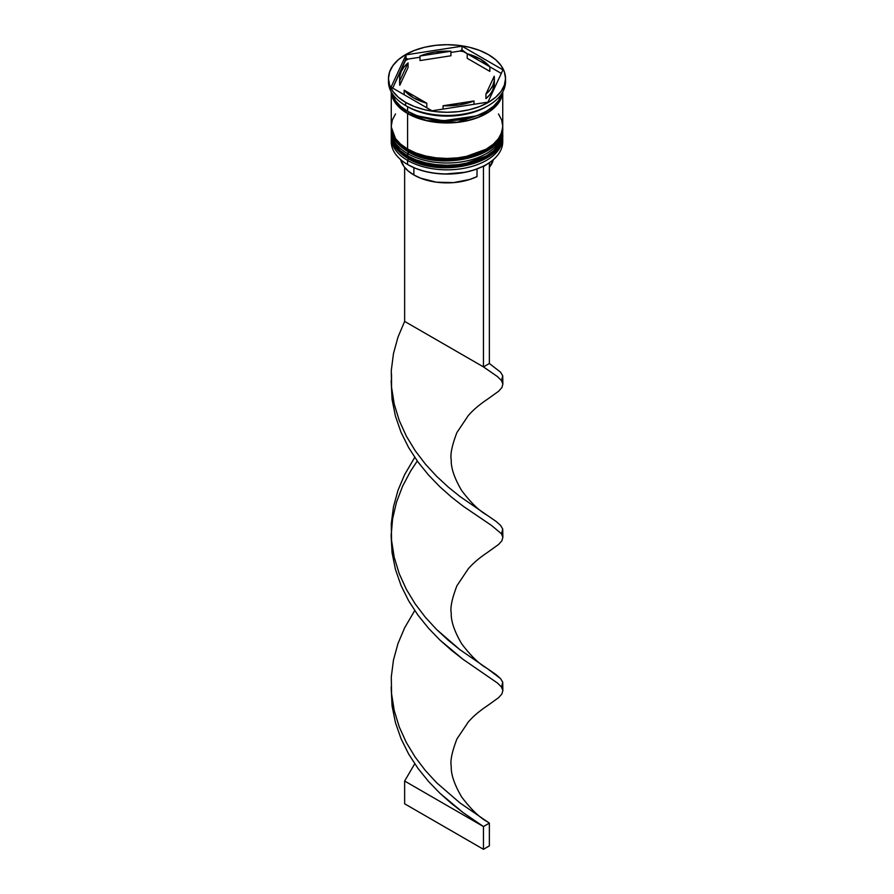 <?xml version="1.0" encoding="UTF-8"?>
<svg xmlns="http://www.w3.org/2000/svg" width="894" height="894" viewBox="0 0 894 894"><rect width="100%" height="100%" fill="white"/><g stroke="black" fill="none" stroke-linecap="round" stroke-linejoin="round"><path stroke-width="1.34" d="M493.522 152.181L499.254 144.303M502.741 134.469L502.73 133.776A55.741 32.184 180 0 1 502.741 134.469A55.741 32.184 180 0 1 468.333 164.194A55.741 32.184 180 0 1 407.586 157.221A1.676 0.961 -60 0 1 407.932 156.048A1.676 0.961 120 0 0 407.586 157.221L427.243 164.552L458.924 165.904L490.884 154.304L499.925 144.56L502.741 134.469L499.925 145.018L490.884 154.751L458.924 166.351L427.243 165.01L407.586 157.679A1.676 0.961 120 0 0 407.932 158.439A1.676 0.961 -60 0 1 407.586 157.679A55.741 32.184 0 0 0 468.333 164.652A55.741 32.184 0 0 0 502.741 134.916A55.741 32.184 0 0 0 502.741 134.692M407.586 157.221L407.586 157.221A55.741 32.184 180 0 1 391.259 134.469L396.701 148.337L407.586 157.221M391.259 134.692A55.741 32.184 0 0 0 391.259 134.916A55.741 32.184 0 0 0 407.586 157.679L396.701 148.784L391.27 133.776M502.741 134.916C504.853 163.624 439.792 178.722 407.932 158.439A1.676 0.961 -60 0 0 408.77 158.361L416.962 162.239L426.315 165.122L436.451 166.899L447 167.502L457.549 166.899L467.685 165.122L477.038 162.239L485.23 158.361M493.522 145.353L499.254 137.475M502.741 127.641L502.73 126.948A55.741 32.184 180 0 1 502.741 127.641A55.741 32.184 180 0 1 468.333 157.366A55.741 32.184 180 0 1 407.586 150.393A1.676 0.961 -60 0 1 407.932 149.231A1.676 0.961 120 0 0 407.586 150.393L427.243 157.724L458.924 159.076L490.884 147.476L499.925 137.732L502.741 127.641L499.925 138.19L490.884 147.935L458.924 159.523L427.243 158.182L407.586 150.851A1.676 0.961 120 0 0 407.932 151.611A1.676 0.961 -60 0 1 407.586 150.851A55.741 32.184 0 0 0 468.333 157.825A55.741 32.184 0 0 0 502.741 128.088A55.741 32.184 0 0 0 502.741 127.864M407.586 150.393L407.586 150.393A55.741 32.184 180 0 1 391.259 127.641L396.701 141.509L407.586 150.393M391.259 127.864A55.741 32.184 0 0 0 391.259 128.088A55.741 32.184 0 0 0 407.586 150.851L396.701 141.956L391.27 126.948M502.741 128.088C504.853 156.796 439.792 171.894 407.932 151.611A1.676 0.961 -60 0 0 408.77 151.533L416.962 155.411L426.315 158.294L436.451 160.071L447 160.674L457.549 160.071L467.685 158.294L477.038 155.411L485.23 151.533M476.033 115.974L443.2 120.779L417.967 115.974L443.2 120.779L476.033 115.974M482.95 166.373A55.182 31.86 0 0 0 486.023 164.731A55.182 31.86 0 0 0 486.213 164.619A55.182 31.86 0 0 1 482.95 166.373L474.546 169.804L465.182 172.274L444.91 174.039L434.696 173.257L424.918 171.402L415.911 168.519L407.977 164.731A55.182 31.86 0 0 0 482.95 166.373L483.453 166.664L482.95 166.373M391.259 137.654A55.741 32.184 180 0 1 391.315 136.301A55.741 32.184 0 0 0 407.586 160.406L408.524 158.774L407.586 160.406A55.741 32.184 180 0 1 391.259 137.654L391.259 141.744A55.741 32.184 0 0 0 407.586 164.496L407.586 164.496A55.741 32.184 0 0 0 468.333 171.48A55.741 32.184 0 0 0 502.741 141.744A55.741 32.184 0 0 0 502.629 139.699A55.741 32.184 180 0 1 486.414 164.496A55.741 32.184 180 0 1 407.586 164.496L407.586 160.406A55.741 32.184 0 0 0 469.406 167.111A55.741 32.184 0 0 0 502.685 136.301A55.741 32.184 180 0 1 502.741 137.654A55.741 32.184 180 0 1 468.333 167.379A55.741 32.184 180 0 1 407.586 160.406L407.586 164.496A55.741 32.184 180 0 1 391.371 139.699M391.259 130.826A55.741 32.184 180 0 1 391.315 129.474A55.741 32.184 0 0 0 407.586 153.578A55.741 32.184 180 0 1 391.259 130.826L391.259 133.094A55.741 32.184 0 0 0 407.586 155.858L408.524 151.946L407.586 153.578A55.741 32.184 0 0 0 469.406 160.294A55.741 32.184 0 0 0 502.685 129.474A55.741 32.184 180 0 1 502.741 130.826A55.741 32.184 180 0 1 468.333 160.551A55.741 32.184 180 0 1 407.586 153.578L407.586 155.858A55.741 32.184 0 0 0 468.333 162.831A55.741 32.184 0 0 0 502.741 133.094A55.741 32.184 0 0 0 502.707 131.966M388.477 78.493L388.477 81.678A58.523 33.793 0 0 0 405.619 105.57L405.619 102.385A58.523 33.793 180 0 1 388.477 78.493A58.523 33.793 180 0 1 424.605 47.27A58.523 33.793 180 0 1 488.381 54.601L479.519 50.399L469.395 47.27L458.421 45.348L447 44.7L435.579 45.348L424.605 47.27L414.481 50.399L405.619 54.601L398.344 59.719L392.935 65.553L389.605 71.9L388.477 78.493L389.605 85.075L392.935 91.423L398.344 97.256L405.619 102.385L414.481 106.587L424.605 109.705L435.579 111.627L447 112.275L458.421 111.627L469.395 109.705L479.519 106.587L488.381 102.385L495.656 97.256L501.065 91.423L504.395 85.075L505.523 78.493L504.395 71.9L501.065 65.553L495.656 59.719L488.381 54.601A58.523 33.793 180 0 1 505.523 78.493A58.523 33.793 180 0 1 469.395 109.705A58.523 33.793 180 0 1 405.619 102.385L405.619 105.57A58.523 33.793 0 0 0 469.395 112.89A58.523 33.793 0 0 0 505.523 81.678A58.523 33.793 0 0 0 505.456 80.08A58.523 33.793 180 0 1 488.381 105.57A58.523 33.793 180 0 1 405.619 105.57L407.586 106.699A55.741 32.184 0 0 0 486.414 106.699L487.196 106.252A56.847 32.821 180 0 1 485.822 107.012L488.526 105.458M430.45 114.443L434.138 115.013A56.847 32.821 180 0 1 430.45 114.443L434.138 115.013A56.847 32.821 0 0 1 430.45 114.443M488.381 105.57L485.822 107.012A56.847 32.821 0 0 0 487.498 106.073A56.847 32.821 180 0 1 487.196 106.252M395.506 113.963L392.332 119.997L391.259 126.277A55.741 32.184 0 0 0 407.586 149.03L407.586 113.527L416.034 117.527L425.667 120.511L436.127 122.333L447 122.959L457.873 122.333L468.333 120.511L477.966 117.527L486.414 113.527L493.343 108.655L498.494 103.089L501.668 97.055L502.696 92.06A55.741 32.184 180 0 1 467.305 120.746A55.741 32.184 180 0 1 407.586 113.527L407.586 149.03A55.741 32.184 0 0 0 468.333 156.003A55.741 32.184 0 0 0 502.741 126.277L501.668 119.997L498.494 113.963M486.805 106.475A55.741 32.184 180 0 1 407.586 106.699L407.586 111.258A55.741 32.184 0 0 0 464.779 119.003A55.741 32.184 0 0 0 502.227 92.864L498.494 100.81L493.343 106.375L486.414 111.258L477.966 115.259L468.333 118.231L457.873 120.064L447 120.679L436.127 120.064L425.667 118.231L416.034 115.259L407.586 111.258L407.586 106.699L405.619 105.57A58.523 33.793 180 0 1 388.544 80.08M408.759 111.906A1.397 0.805 -60 0 1 407.787 113.415L397.506 105.224L391.639 92.618L392.611 97.021L395.763 103.034L400.892 108.565L407.787 113.415A1.397 0.805 120 0 0 408.759 111.906M467.204 58.3L467.204 53.752A47.371 27.356 180 0 1 480.503 59.149A47.371 27.356 180 0 1 489.845 66.815L489.845 71.375L467.204 58.3L467.204 53.752L489.845 66.815L480.503 59.149L467.204 53.752L461.997 49.863L459.862 51.07A56.847 32.821 180 0 1 463.55 51.64L461.997 49.863L459.862 51.07L450.922 52.444L459.862 51.07A56.847 32.821 0 0 1 463.55 51.64L489.845 66.815L489.845 71.375L467.204 58.3M413.888 174.967L413.888 167.692L413.888 174.967A46.823 27.032 0 0 0 477.016 176.599L477.016 168.932L477.016 176.599L469.886 179.437L453.56 182.622L436.328 182.175L420.56 178.163L413.888 174.967A46.823 27.032 0 0 1 400.635 159.601L404.155 166.753L408.368 171.123L413.888 174.967M473.999 104.296L473.999 100.966A47.371 27.356 180 0 1 443.078 105.749L443.078 109.079L443.078 105.749L459.259 104.911L473.999 100.966L443.078 105.749L473.999 100.966L473.999 104.296M426.796 107.783L426.796 103.223A47.371 27.356 180 0 1 404.155 90.16L404.155 94.708L404.155 90.16L413.497 97.826L426.796 103.223L404.155 90.16L426.796 103.223L426.796 107.783M399.629 78.493L399.629 83.041A47.371 27.356 0 0 0 399.786 85.299L399.786 80.751A47.371 27.356 180 0 1 399.629 78.493A47.371 27.356 180 0 1 408.077 62.893L408.077 67.452L399.786 85.299L399.808 80.594M420.001 60.569L420.001 56.009A47.371 27.356 180 0 1 450.922 51.226L450.922 55.786L420.001 60.569L420.001 56.009L450.922 51.226L434.741 52.064L427.075 53.674L420.001 56.009L450.922 51.226L450.922 55.786L420.001 60.569M399.786 80.751L408.077 62.893L404.021 66.983L401.238 71.408L399.808 76.046L399.786 80.751L408.077 62.893L408.077 67.452L399.786 85.299L399.786 80.751M502.361 92.618L498.606 102.497L488.906 111.75L457.192 122.243L426.74 120.578L407.787 113.415L416.191 117.393L425.779 120.355L436.183 122.176L447 122.791L457.817 122.176L468.221 120.355L477.809 117.393L486.213 113.415L493.108 108.565L498.237 103.034L501.389 97.021L502.361 92.618M487.956 102.139L432.003 110.789L391.047 87.143L406.044 54.847L461.997 46.186L502.953 69.833L487.956 102.139L432.003 110.789L391.047 87.143L406.044 54.847L405.474 60.624A56.847 32.821 180 0 1 408.178 59.06L406.044 58.512L392.712 88.104L405.474 60.624A56.847 32.821 0 0 1 408.178 59.06L406.044 58.512L406.044 54.847L461.997 46.186L461.997 49.863L461.997 46.186L502.953 69.833L487.956 102.139M391.773 92.864A55.741 32.184 0 0 0 407.586 111.258L400.657 106.375L395.506 100.81L391.773 92.864M407.586 113.527L400.657 108.655L395.506 103.089L392.332 97.055L391.304 92.06A55.741 32.184 180 0 0 407.586 113.527M391.259 91.981L391.259 126.277L392.332 132.547L395.506 138.592L400.657 144.146L407.586 149.03L416.034 153.03L425.667 156.003L436.127 157.836L447 158.45L457.873 157.836L468.333 156.003L477.966 153.03L486.414 149.03L493.343 144.146L498.494 138.592L501.668 132.547L502.741 126.277L502.741 91.981M391.259 133.094L392.332 139.375L395.506 145.409L400.657 150.974L407.586 155.858L416.034 159.858L425.667 162.831L436.127 164.664L447 165.278L457.873 164.664L468.333 162.831L477.966 159.858L486.414 155.858L493.343 150.974L498.494 145.409L501.668 139.375L502.741 130.826M420.001 57.238L408.178 59.06L420.001 57.238M501.288 73.42L489.845 66.815L501.288 73.42M494.371 82.941L492.762 90.115L489.979 94.54L485.923 98.631A47.371 27.356 0 0 0 494.371 83.041L494.371 78.493A47.371 27.356 180 0 1 485.923 94.082L485.923 98.631L485.923 94.082L489.979 89.992L492.762 85.567L494.192 80.929L494.214 76.225A47.371 27.356 180 0 1 494.371 78.493M494.214 76.225L485.923 94.082L494.214 76.225M489.364 167.357A46.823 27.032 0 0 0 493.365 159.601L489.364 167.357M486.884 515.067C479.218 510.809 470.803 502.64 461.662 490.549C454.398 478.178 450.922 467.942 451.235 459.851C450.118 454.443 452.018 445.335 456.935 432.506L468.288 415.565C473.094 410.033 479.307 404.725 486.928 399.618L498.561 391.27L501.925 387.515L502.875 384.029L501.4 380.498L497.533 376.653L483.453 366.898L497.533 376.653L501.4 380.498L502.875 383.984L502.707 375.737L500.528 372.15L489.364 363.489L489.364 163.244L489.364 363.489L483.453 366.898L483.453 166.664L488.895 162.976L483.453 166.664L483.453 366.898L404.636 321.393L404.636 167.357L404.636 321.393L397.975 337.15L393.472 353.588L391.293 370.429L391.561 387.393L394.243 404.177L399.238 420.482L406.312 436.071L415.174 450.688L425.421 464.142L436.607 476.29L448.263 487.062L459.851 496.416L496.025 521.37L500.528 525.359L502.707 528.946L501.568 533.953M391.159 533.964L392.075 552.727L395.439 569.4L401.048 585.536L408.67 600.857L417.967 615.161L428.539 628.259L439.904 640.026L463.07 659.347L497.533 683.083L501.4 686.927L502.875 690.414L502.707 682.167L500.528 678.58L496.025 674.59L459.851 649.636L448.263 640.272L436.607 629.51L425.421 617.352L415.174 603.897L406.312 589.28L399.238 573.702L394.243 557.387L391.538 540.389L391.293 523.649L393.472 506.809L397.975 490.37L404.636 474.613L414.738 457.359L404.636 474.613L397.975 490.37L393.472 506.809L391.293 523.649L391.561 540.613L394.243 557.387L399.238 573.702L406.312 589.28L415.174 603.897L425.421 617.352L436.607 629.51L459.851 649.636L486.884 668.276C479.218 664.03 470.803 655.861 461.662 643.769C454.398 631.387 450.922 621.162 451.235 613.072C450.118 607.663 452.018 598.544 456.935 585.726L468.288 568.785C473.094 563.254 479.307 557.934 486.928 552.838L498.561 544.48L501.925 540.725L502.875 537.238L501.4 533.718L491.465 525.415L463.07 506.138L451.593 497.176L439.904 486.805L428.539 475.038L417.967 461.952L408.67 447.648L401.048 432.316L395.439 416.191L392.075 399.506L391.159 380.743L392.075 399.506L395.439 416.191L401.048 432.316L408.67 447.648L417.967 461.952L428.539 475.038L439.904 486.805L451.593 497.176L463.07 506.138L491.465 525.415L501.4 533.718L502.875 537.193L501.925 540.725L498.561 544.48L486.917 552.838M391.159 687.173L392.075 705.936L395.439 722.62L401.048 738.746L408.67 754.078L417.967 768.371L428.539 781.468L439.904 793.235L463.07 812.568L483.453 826.548L489.364 823.128L459.851 802.846L436.607 782.719L425.421 770.572L415.174 757.106L406.312 742.501L399.238 726.911L394.243 710.607L391.538 693.61L391.293 676.859L393.472 660.018L397.975 643.579L404.636 627.823L414.738 610.568L404.636 627.823L397.975 643.579L393.472 660.018L391.293 676.859L391.561 693.822L394.243 710.607L399.238 726.911L406.312 742.501L415.174 757.106L425.421 770.572L436.607 782.719L459.851 802.846L489.364 823.128L489.364 845.892L489.364 823.128L483.453 826.548L463.07 812.568L451.593 803.605L439.904 793.235L428.539 781.468L417.967 768.371L408.67 754.078L401.048 738.746L395.439 722.62L392.075 705.936L391.159 687.173M502.875 537.193L502.707 528.946L500.528 525.359L496.025 521.37L459.851 496.416L448.263 487.062L436.607 476.29L425.421 464.142L415.174 450.688L406.312 436.071L399.238 420.482L394.243 404.177L391.538 387.18L391.293 370.429L393.472 353.588L397.975 337.15L404.636 321.393L483.453 366.898L489.364 363.489L500.528 372.15L502.707 375.737L501.568 380.743M486.884 821.485C479.218 817.239 470.803 809.07 461.662 796.979C454.398 784.608 450.922 774.372 451.235 766.281C450.118 760.872 452.018 751.765 456.935 738.936L468.288 721.994C473.094 716.463 479.307 711.143 486.928 706.048L498.561 697.7L501.925 693.945L502.875 690.459L501.4 686.927L497.533 683.083L463.07 659.347L451.593 650.385L439.904 640.026L428.539 628.259L417.967 615.161L408.67 600.857L401.048 585.536L395.439 569.4L392.075 552.727L391.125 535.785L392.6 518.878L396.467 502.294L402.535 486.325L410.547 471.194L417.286 461.002L410.547 471.194L402.535 486.325L396.467 502.294L392.6 518.878L391.538 527.549M502.875 383.984L501.925 387.515L498.561 391.27L486.917 399.629M502.875 690.414L501.925 693.945L498.561 697.7L486.917 706.059M404.636 781.032L414.738 763.789L404.636 781.032L483.453 826.548L483.453 849.3L483.453 826.548L404.636 781.032L404.636 803.795L404.636 781.032M486.884 668.276L500.528 678.58L502.707 682.167L501.568 687.173M489.364 845.892L483.453 849.3L404.636 803.795L483.453 849.3L489.364 845.892M407.932 158.439C393.997 150.002 390.946 140.503 391.259 134.916M407.932 151.611C393.997 143.174 390.946 133.675 391.259 128.088M502.741 137.654L502.741 141.744M505.523 78.493L505.523 81.678M391.538 374.34L391.538 387.18"/></g></svg>
